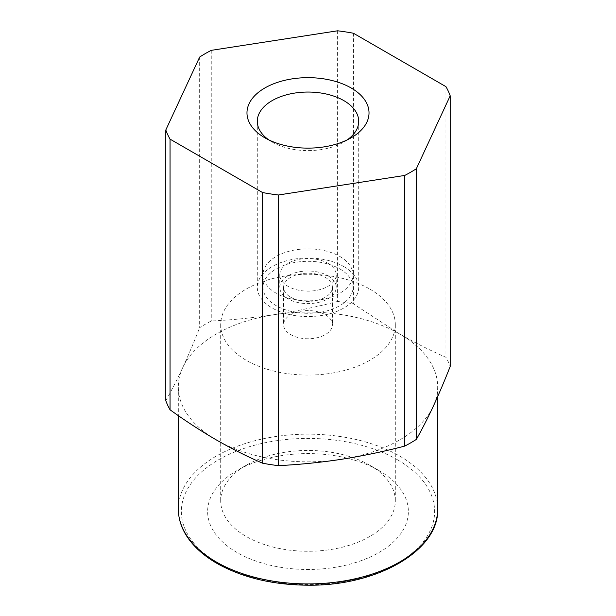 <?xml version="1.0" encoding="UTF-8"?>
<svg xmlns="http://www.w3.org/2000/svg" width="616" height="616" viewBox="0 0 616 616"><rect width="100%" height="100%" fill="white"/><g stroke="black" fill="none" stroke-linecap="round" stroke-linejoin="round"><path stroke-width="0.46" stroke-dasharray="3.08 2.31" d="M339.824 268.923A45.007 25.988 180 0 1 353.007 287.295A45.007 25.988 180 0 1 308 313.282A45.007 25.988 180 0 1 262.994 287.295A45.007 25.988 180 0 1 290.775 263.294A45.007 25.988 180 0 1 339.824 268.923M343.851 266.597A50.704 29.275 180 0 1 358.705 287.295A50.704 29.275 180 0 1 308 316.57A50.704 29.275 180 0 1 257.296 287.295A50.704 29.275 180 0 1 288.596 260.252A50.704 29.275 180 0 1 343.851 266.597M290.737 297.266A24.409 14.091 0 0 0 317.34 300.315A24.409 14.091 0 0 0 332.409 287.295A24.409 14.091 0 0 0 325.263 277.331A24.409 14.091 0 0 0 298.66 274.274A24.409 14.091 0 0 0 283.591 287.295A24.409 14.091 0 0 0 290.737 297.266M327.958 275.775A28.228 16.293 180 0 1 336.228 287.295A28.228 16.293 180 0 1 308 303.596A28.228 16.293 180 0 1 279.772 287.295A28.228 16.293 180 0 1 297.197 272.241A28.228 16.293 180 0 1 327.958 275.775M325.263 314.707A24.409 14.091 180 0 1 332.409 324.671A24.409 14.091 180 0 1 308 338.762A24.409 14.091 180 0 1 283.591 324.671A24.409 14.091 180 0 1 298.66 311.65A24.409 14.091 180 0 1 325.263 314.707M353.445 33.249L353.445 303.904L399.699 334.011A129.683 74.875 180 0 1 437.683 386.956A129.683 74.875 180 0 1 433.264 406.337A129.683 74.875 180 0 1 341.564 459.282A129.683 74.875 180 0 1 216.301 439.901A129.683 74.875 180 0 1 178.317 386.956A129.683 74.875 180 0 1 182.736 367.575A129.683 74.875 180 0 1 274.436 314.637A129.683 74.875 180 0 1 399.699 334.011C415.107 342.843 430.522 350.612 445.953 357.311A145.245 83.861 180 0 1 450.196 366.451M337.614 30.8L337.614 301.455A145.245 83.861 180 0 1 353.445 303.904M445.953 86.656L445.953 357.311M199.661 57.042L199.661 327.697A145.245 83.861 180 0 1 211.257 321.005C232.317 319.958 253.376 317.833 274.436 314.637C295.495 311.319 316.555 306.922 337.614 301.455M211.257 50.35L211.257 321.005M165.804 400.654C171.448 390.698 177.092 379.679 182.736 367.575C188.381 355.355 194.025 342.065 199.661 327.697M378.971 470.555L378.971 470.555A100.37 57.95 180 0 1 378.971 552.506A100.37 57.95 180 0 1 237.029 552.506A100.37 57.95 180 0 1 237.029 470.555A100.37 57.95 180 0 1 378.971 470.555L369.739 465.226A87.31 50.404 180 0 1 395.31 500.87A87.31 50.404 180 0 1 308 551.274A87.31 50.404 180 0 1 220.69 500.87A87.31 50.404 180 0 1 246.261 465.226A87.31 50.404 180 0 1 369.739 465.226L378.971 470.555M347.17 139.917A50.704 29.275 180 0 1 343.859 142.026A50.704 29.275 180 0 1 272.141 142.026A50.704 29.275 180 0 1 268.83 139.917M369.739 289.027A87.31 50.404 180 0 1 395.31 324.671A87.31 50.404 180 0 1 308 375.075A87.31 50.404 180 0 1 220.69 324.671A87.31 50.404 180 0 1 274.59 278.101A87.31 50.404 180 0 1 369.739 289.027M339.824 256.464A45.007 25.988 180 0 1 353.007 274.844A45.007 25.988 180 0 1 308 300.824A45.007 25.988 180 0 1 262.994 274.844A45.007 25.988 180 0 1 290.775 250.835A45.007 25.988 180 0 1 339.824 256.464M327.958 263.317A28.228 16.293 180 0 1 336.228 274.844A28.228 16.293 180 0 1 308 291.137A28.228 16.293 180 0 1 279.772 274.844A28.228 16.293 180 0 1 297.197 259.783A28.228 16.293 180 0 1 327.958 263.317M178.317 509.039A129.683 74.875 180 0 1 258.374 439.863A129.683 74.875 180 0 1 399.699 456.094A129.683 74.875 180 0 1 437.683 509.039M397.543 459.836A126.634 73.112 180 0 1 340.771 582.151A126.634 73.112 180 0 1 185.686 492.608A126.634 73.112 180 0 1 397.543 459.836M283.591 287.295L283.591 324.671M332.409 287.295L332.409 324.671M178.317 386.956L178.317 415.631M437.683 386.956L437.683 396.565M343.859 142.026L351.151 137.807M272.141 142.026L264.849 137.807M257.296 121.321L257.296 287.295M358.705 121.321L358.705 287.295M220.69 324.671L220.69 500.87M395.31 324.671L395.31 500.87M246.261 465.226L237.029 470.555M262.994 274.844L262.994 287.295M353.007 274.844L353.007 287.295M279.772 274.844L279.772 287.295M336.228 274.844L336.228 287.295"/><path stroke-width="0.92" d="M165.804 129.991L199.661 57.042A145.245 83.861 180 0 1 211.257 50.35L337.614 30.8A145.245 83.861 180 0 1 353.445 33.249L445.953 86.656A145.245 83.861 180 0 1 450.196 95.796L450.196 366.451C444.552 380.819 438.908 394.117 433.264 406.337C427.62 418.433 421.975 429.46 416.339 439.408A145.245 83.861 180 0 1 404.743 446.1C383.683 451.567 362.624 455.963 341.564 459.282C320.505 462.477 299.445 464.595 278.386 465.65A145.245 83.861 180 0 1 262.555 463.201C247.247 456.564 231.832 448.802 216.301 439.901C200.893 430.946 185.478 420.905 170.047 409.794A145.245 83.861 180 0 1 165.804 400.654L165.804 129.991A145.245 83.861 180 0 0 170.047 139.131L170.047 409.794M170.047 139.131L262.555 192.538A145.245 83.861 180 0 0 278.386 194.995L278.386 465.65M262.555 192.538L262.555 463.201M450.196 95.796L416.339 168.753A145.245 83.861 180 0 1 404.743 175.445L404.743 446.1M278.386 194.995L404.743 175.445M351.151 87.98A61.03 35.235 180 0 1 351.151 137.807A61.03 35.235 180 0 1 264.849 137.807A61.03 35.235 180 0 1 264.849 87.98A61.03 35.235 180 0 1 351.151 87.98M416.339 168.753L416.339 439.408M268.83 139.917A50.704 29.275 180 0 1 257.296 121.321A50.704 29.275 180 0 1 288.596 94.279A50.704 29.275 180 0 1 343.851 100.624A50.704 29.275 180 0 1 358.705 121.321A50.704 29.275 180 0 1 347.17 139.917M437.683 396.565L437.683 509.039A129.683 74.875 180 0 1 308 583.914A129.683 74.875 180 0 1 178.317 509.039L178.317 415.631M437.683 509.039C439.27 550.227 377.577 585.939 308.716 585.2C274.228 585.046 244.29 578.147 218.919 564.502C209.933 559.528 202.302 553.892 196.034 547.609C184.353 535.774 178.447 522.915 178.317 509.039"/></g></svg>

